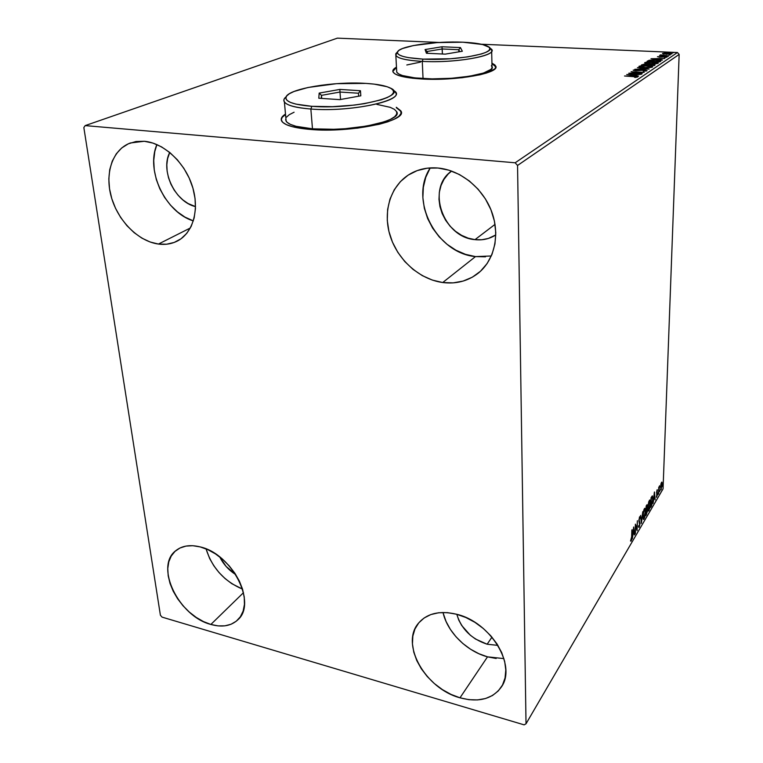 <?xml version="1.0" encoding="UTF-8"?>
<svg xmlns="http://www.w3.org/2000/svg" width="763" height="763" viewBox="0 0 763 763"><rect width="100%" height="100%" fill="white"/><g stroke="black" fill="none" stroke-linecap="round" stroke-linejoin="round"><path stroke-width="1.14" d="M285.534 114.479C282.672 116.291 281.242 118.093 281.251 119.896L282.176 117.359L285.534 114.479M310.131 129.424C294.241 128.012 284.818 125.323 281.852 121.346C280.364 118.98 281.576 116.548 285.496 114.068L282.138 116.939L281.232 119.667L282.634 122.28L286.383 124.655L292.363 126.696L310.131 129.424L333.164 129.948L357.58 128.127L379.154 124.302L387.728 121.842L394.347 119.152L398.801 116.367L400.966 113.582L400.813 110.912L396.312 107.287L400.775 110.835C409.016 120.735 351.123 133.248 310.131 129.424M396.493 67.535L392.831 71.369L393.746 69.509L396.493 67.535M421.338 78.961C404.771 77.864 395.348 75.566 393.069 72.065C392.287 70.444 393.422 68.813 396.474 67.173L393.021 70.148L393.098 72.132L395.167 74.001L399.183 75.69L412.516 78.227L421.338 78.961L441.51 79.18L462.168 77.721L479.813 74.831L486.575 73.01L494.72 68.985L495.845 66.953L494.977 65.017L491.935 63.119L495.692 66.047C500.623 73.124 455.721 81.25 421.338 78.961M443.036 612.479C447.166 631.85 466.613 651.316 487.519 656.848L459.994 697.811C425.411 688.731 400.194 644.172 418.391 623.314C426.927 613.357 439.641 610.333 456.512 614.225L465.831 617.496L474.901 622.322L483.351 628.531L490.838 635.856L497.047 644.001L501.72 652.642L504.677 661.416L505.793 669.952L505.058 677.925L502.512 685.002L498.277 690.935L492.536 695.484L485.545 698.517L477.581 699.919L468.949 699.681L459.994 697.811L451.028 694.406L442.387 689.599L434.376 683.581L427.27 676.562L421.348 668.808L416.789 660.586L413.784 652.193L412.449 643.924L412.84 636.094L414.958 628.989L418.753 622.875L424.094 618.001L430.809 614.577L438.658 612.756L447.337 612.632L456.512 614.225C490.456 621.883 517.104 665.651 501.301 687.091C492.364 699.137 478.601 702.713 459.994 697.811L487.519 656.848L496.179 658.479M156.892 144.569C145.447 170.998 165.657 212.629 193.344 220.888L184.942 217.102L177.407 211.856L170.54 205.218L164.598 197.417L159.791 188.728L156.301 179.458L154.25 169.949L153.735 160.535L154.784 151.57L156.892 144.569M158.446 244.055C138.494 241.385 118.179 221.136 111.398 197.312C104.483 173.525 112.428 149.472 130.425 142.958L144.283 141.269L152.915 143.072L161.537 146.868L169.806 152.514L177.369 159.801L183.912 168.413L189.176 178.008L192.934 188.175L195.051 198.494L195.452 208.566L194.145 217.96L191.208 226.325L186.763 233.354L181.012 238.79L174.193 242.443L166.572 244.217L158.446 244.055L150.12 241.995L141.889 238.132L134.059 232.601L126.887 225.629L120.649 217.455L115.556 208.366L111.799 198.695L109.529 188.776L108.823 178.981L109.729 169.653L112.247 161.155L116.291 153.821L121.737 147.946L128.384 143.787L135.995 141.517L144.283 141.269C163.883 142.929 184.923 162.548 192.362 186.267C199.916 209.987 192.848 233.573 176.816 241.308C171.217 244.017 165.094 244.933 158.446 244.055L190.359 227.984L158.446 244.055M430.265 167.908C408.739 199.839 436.493 253.259 475.502 256.597L442.721 282.529C419.326 279.353 397.332 259.544 389.969 235.262C382.54 210.998 390.847 184.799 410.647 173.621C418.839 169.052 427.938 167.192 437.952 168.022L448.825 170.159L459.431 174.527L469.34 180.965L478.124 189.214L485.43 198.943L490.933 209.73L494.434 221.136L495.788 232.686L494.958 243.893L492.021 254.317L487.118 263.559L480.461 271.266L472.354 277.179L463.112 281.08L453.108 282.882L442.721 282.529L432.325 280.078L422.301 275.624L412.993 269.358L404.733 261.49L397.819 252.324L392.478 242.167L388.911 231.38L387.27 220.345L387.623 209.463L389.979 199.114L394.28 189.71L400.403 181.613L408.129 175.147L417.199 170.597L427.27 168.184L437.952 168.022C460.451 169.996 482.931 188.099 491.62 211.504C500.375 234.899 494.395 260.431 478.048 273.335C467.862 281.137 456.083 284.208 442.721 282.529L475.502 256.597L485.487 256.826M206.048 548.883C212.104 567.91 224.265 581.33 242.539 589.131L244.246 597.028L244.437 604.449L243.12 611.115L240.364 616.762L236.292 621.187L231.075 624.248L224.942 625.822L218.123 625.889L210.874 624.449C178.771 616.38 154.527 566.547 175.709 550.743C181.956 545.717 190.111 544.439 200.183 546.909L207.822 549.656L215.414 553.852L222.643 559.336L229.224 565.888L234.88 573.251L239.382 581.11L242.539 589.141L231.723 583.628L225.047 578.545L219.01 572.517L213.812 565.755L209.644 558.516L206.048 548.883M243.483 592.679L210.874 624.449L203.473 621.578L196.186 617.391L189.281 612.05L183.006 605.746L177.579 598.707L173.211 591.201L170.044 583.476L168.203 575.827L167.774 568.53L168.785 561.864L171.217 556.065L174.985 551.391L179.963 548.006L185.981 546.089L192.81 545.707L200.183 546.909C232.095 553.785 257.331 603.59 237.76 619.88C231.027 626.041 222.071 627.567 210.874 624.449L243.483 592.679M235.767 574.615C228.805 570.219 223.464 564.334 219.754 556.952L226.086 566.404L235.767 574.615M474.996 239.639C443.189 237.465 425.926 188.385 451.591 171.065L448.1 174.107L443.98 179.362L441.033 185.485L439.345 192.228L438.983 199.343L439.936 206.554L442.178 213.602L445.602 220.23L450.094 226.201L455.492 231.303L461.586 235.328L468.167 238.151L474.996 239.639L495.025 224.379L474.996 239.639C482.655 240.479 489.588 238.905 495.797 234.928L488.377 238.447L481.815 239.744L474.996 239.639M195.509 206.611C175.213 202.109 160.068 170.674 169.729 152.457L167.574 158.752L166.82 164.856L167.145 171.274L168.528 177.789L170.902 184.131L174.183 190.092L178.256 195.442L182.958 199.982L188.127 203.559L195.509 206.611M487.137 644.22C471.42 638.974 461.31 629.008 456.799 614.301L458.763 620.09L461.71 625.498L470.246 635.159L475.521 639.041L487.137 644.22L491.963 637.153L487.137 644.22L497.915 645.384L487.137 644.22M83.844 127.555L160.402 615.226L162.071 617.124L524.124 724.85L526.022 723.791L517.552 165.457L679.156 54.421L663.057 488.864L526.022 723.791L517.552 165.457L515.159 162.786L85.17 125.609L337.351 38.15L439.307 42.461L337.351 38.15L85.17 125.609L83.844 127.555L160.402 615.226L162.071 617.124L524.124 724.85L526.022 723.791L663.057 488.864L679.156 54.421L677.439 52.523L515.159 162.786L85.17 125.609L83.844 127.555M660.806 484.629L660.853 489.903L662.236 483.904L661.845 482.082L660.949 483.961L660.825 489.884L662.227 484.534L661.883 482.102L660.806 484.629M658.526 494.071L659.575 485.773L658.984 487.729L658.774 487.099L658.526 494.071L659.614 485.802L658.984 487.729L658.774 487.099L658.526 494.071M657.105 489.817L656.533 497.342L657.372 494.605L657.105 489.817L656.581 492.44L657.143 494.691L656.342 497.037L657.391 494.243L657.105 489.817M651.497 506.098L652.766 501.081L652.403 495.912L651.058 497.695L650.744 507.376L652.88 499.298L652.46 495.931L651.058 497.695L650.744 507.376L651.497 506.098M645.87 515.702L647.32 511.553L647.091 504.696L646.175 505.936L645.87 515.702L647.396 510.485L647.1 504.705L646.175 505.936L645.87 515.702M641.359 523.408L642.78 511.668L641.454 520.995L640.558 515.406L641.406 523.332L642.78 511.668L641.454 520.995L640.558 515.406L641.359 523.408M635.379 533.623L635.579 526.241L637.115 530.666L637.382 520.757L636.914 528.606L635.379 524.143L635.112 534.081L635.579 526.241L637.115 530.666L637.382 520.757L636.914 528.606L635.379 524.143L635.379 533.623M631.64 536.818L630.534 541.043L631.173 541.053L631.735 539.164L632.088 529.694L631.64 536.818L630.534 541.043L631.173 541.053L631.907 536.456L631.812 530.161L631.64 536.818M633.671 527.023L632.279 538.916L633.023 534.605L634.005 532.927L634.578 534.997L633.671 527.023L632.279 538.916L633.023 534.605L634.005 532.927L634.578 534.997L633.671 527.023M639.194 527.338L639.985 523.685L639.098 520.118L640.119 517.495L639.728 516.704L638.831 520.28L639.642 524.858L639.156 526.441L638.717 525.64L638.488 526.499L639.194 527.338L638.631 527.223L639.194 527.338L639.995 523.447L639.098 519.794L639.823 516.723L638.831 520.28L639.728 523.885L639.203 526.365L638.717 525.64L638.488 526.499L639.194 527.338M642.932 516.112L643.524 519.489L644.659 517.533L645.508 511.696L644.926 508.263L643.781 510.237L643.009 514.72L643.447 519.46L644.077 519.002L645.508 511.696L644.993 508.292L644.363 508.749L642.932 516.112M647.882 507.71L648.445 511.076L649.799 508.215L650.41 502.96L649.838 499.975L648.722 501.901L647.959 506.336L648.388 511.048L648.989 510.609L650.4 503.389L649.895 499.994L647.882 507.71M654.406 492.049L653.052 503.427L653.757 499.326L654.654 497.8L655.14 499.87L654.444 491.982L653.052 503.427L653.757 499.326L654.654 497.8L655.14 499.87L654.406 492.049M657.792 494.701L658.107 493.489L657.792 494.701M659.633 491.563L659.947 490.361L659.633 491.563M662.599 486.508L662.904 485.306L662.599 486.508M481.396 44.235L677.439 52.523L481.396 44.235M663.257 53.992L671.745 53.925L671.03 53.276L665.574 52.981L662.627 53.372L663.257 53.992L672.003 53.668L664.716 53.029L662.494 53.448L663.257 53.992M668.665 55.899L660.653 54.869L660.119 55.108L661.149 55.375L659.537 55.499L668.665 55.899L660.653 54.869L660.09 55.07L661.149 55.375L659.537 55.499L668.665 55.899M657.448 56.767L665.078 56.929L665.727 57.187L664.373 57.397L665.069 57.54L666.957 57.12L657.735 56.662L659.318 57.215L664.583 56.891L665.765 57.12L664.373 57.397L665.069 57.54L666.957 57.111L664.811 56.71L657.448 56.767M660.672 61.278L660.911 60.83L659.861 60.458L654.11 60L649.361 60.267L647.11 61.269L659.814 61.851L660.949 60.906L655.903 60.058L649.036 60.334L647.11 61.269L659.814 61.851L660.672 61.278M654.253 65.599L655.102 64.817L652.251 64.321L644.01 64.197L641.406 64.989L654.253 65.599L655.14 64.884L652.251 64.321L646.013 64.197L641.406 64.989L654.253 65.599M649.094 69.071L637.439 67.583L645.975 68.908L634.835 69.28L649.141 69.042L637.439 67.583L645.975 68.908L634.835 69.28L649.094 69.071M642.208 73.706L632.413 73.21L644.201 72.361L631.096 71.712L640.558 72.399L628.741 73.248L641.902 73.916L632.413 73.21L644.201 72.361L631.096 71.712L640.558 72.399L628.741 73.248L642.208 73.706M633.338 76.443L636.361 76.805L634.52 77.273L635.388 77.425L637.706 76.987L636.657 76.453L624.525 75.995L636.38 76.844L634.52 77.273L635.388 77.425L637.811 76.825L633.786 76.243L624.525 75.995L633.338 76.443M626.719 74.564L638.631 76.109L635.14 75.384L636.285 74.621L641.282 74.326L626.719 74.564L638.631 76.109L635.14 75.384L636.285 74.621L641.282 74.326L626.719 74.564M646.948 70.759L643.619 70.005L635.264 70.444L634.587 70.139L636.228 69.671L633.166 70.177L636.104 70.711L643.915 70.225L645.651 70.635L643.199 71.217L646.375 70.959L647.053 70.606L644.239 70.024L635.827 70.482L634.53 70.225L636.228 69.671L633.166 70.206L635.569 70.692L643.915 70.225L645.584 70.711L643.199 71.217L646.948 70.759M644.296 67.659L650 67.564L652.718 66.753L649.437 65.847L642.417 65.713L639.461 66.133L638.984 66.82L644.296 67.659C647.978 67.85 650.725 67.621 652.546 66.991L647.224 65.685C643.543 65.494 640.786 65.723 638.955 66.362L644.296 67.659M650.028 63.873L656.876 63.606L658.278 63.1L657.62 62.547L646.003 62.204L644.764 63.052L648.903 63.806L658.316 62.947L652.87 61.946L644.725 62.604L650.028 63.873M651.011 58.732L662.456 60.086L659.07 59.438L660.1 58.761L664.821 58.484L651.011 58.732L662.456 60.086L659.07 59.438L660.1 58.761L664.821 58.484L651.011 58.732M666.919 56.443L668.216 56.29L666.919 56.443M668.998 55.041L670.295 54.898L668.998 55.041M672.356 52.79L673.643 52.637L672.356 52.79M429.998 168.337L425.735 177.359L423.341 187.269L422.874 197.674L424.323 208.213L427.623 218.495L432.64 228.156L439.192 236.864L447.051 244.303L455.931 250.207L465.535 254.365L475.502 256.597L491.324 255.977M443.265 613.433L446.078 621.521L450.389 629.427L456.055 636.847L462.855 643.524L470.552 649.218L478.868 653.71L487.519 656.848L503.914 658.603M495.845 66.972L491.944 63.491L494.987 65.38L495.845 66.972M401.185 112.466L400.794 111.255L396.331 107.707L399.898 110.063L401.185 112.457M634.787 75.194L635.436 75.184L634.787 75.194M634.539 75.585L634.797 74.64L634.539 75.585M629.923 74.707L634.797 74.64L633.91 75.499L629.923 74.707L634.797 74.64L633.919 75.222L629.923 74.707M645.641 70.921L646.127 71.007L645.641 70.921M639.26 66.953L640.157 66.724L639.26 66.953M651.335 66.896L652.222 67.154L651.335 66.896M640.291 66.41L646.919 65.885L651.335 66.724L651.192 67.411L644.592 67.678L640.157 66.61L642.017 65.999L647.844 65.933L651.335 66.743L645.059 67.487L640.291 66.41M647.453 65.084L648.359 65.322L648.378 64.569L648.436 65.303L647.453 65.084M653.748 65.198L654.606 65.36L653.748 65.198M643.018 64.855L647.463 64.721L647.272 65.265L643.018 65.065L646.604 64.464L647.434 64.674L647.129 65.055L643.018 64.855M648.445 65.113L653.757 64.865L653.548 65.561L648.436 65.322L652.441 64.54L653.729 64.817L653.223 65.341L648.445 65.113M645.04 63.186L645.908 62.967L645.04 63.186M656.953 63.138L657.82 63.377L656.953 63.138M646.042 62.652L652.584 62.137L656.962 62.957L656.819 63.615L650.314 63.882L645.918 62.852L647.739 62.251L653.49 62.184L656.962 62.967L651.249 63.71L646.042 62.652M649.027 60.935L649.036 60.334L649.027 60.935M659.547 61.145L660.529 61.374L659.547 61.145M658.793 61.603L648.693 61.345L650.076 60.487L655.617 60.239L659.537 60.878L659.089 61.822L648.703 61.145L654.892 60.21L659.146 60.668L659.537 61.002L658.793 61.603M659.451 61.841L659.528 61.011M658.669 59.323L659.27 59.314L658.669 59.323M658.517 59.619L658.688 58.78L658.517 59.619M654.063 58.856L658.688 58.78L657.887 59.543L654.063 58.856L658.688 58.78L657.897 59.304L654.063 58.856M663.61 53.496L670.839 53.687L666.48 54.316L663.877 53.381L670.467 53.467L667.73 54.154L663.61 53.496M630.839 540.156L630.562 540.833L630.82 540.137M630.553 540.91L631.173 541.053L630.553 540.91M633.5 532.812L634.005 532.927L633.5 532.812M633.633 529.398L633.919 532.107L633.166 533.385L633.395 529.35L633.919 532.107L633.166 533.385L633.633 529.398M635.341 525.602L635.541 526.232L635.341 525.602M636.304 528.473L636.914 528.606L636.304 528.473M636.523 528.521L636.504 529.102L636.523 528.521M639.423 517.104L640.119 517.495L639.384 517.762L639.423 517.104M638.85 521.053L639.518 521.234L638.879 521.1L639.318 522.274L638.85 521.053M638.86 526.48L638.602 527.119L638.86 526.48M644.573 508.444L644.811 509.398L644.573 508.444M643.285 519.107L643.676 518.392L644.077 519.002L643.238 519.174M644.344 509.732L644.84 509.417L645.25 512.126L643.61 518.373L642.951 515.616L643.962 509.655L645.04 509.694L645.221 512.86L643.657 518.392L643.285 514.157L644.344 509.732M644.706 509.388L644.115 509.255M646.662 505.106L646.7 505.755L646.662 505.106M646.662 508.978L646.766 509.779L646.662 508.978L646.061 509.598L646.662 506.069L646.166 505.964L646.957 505.812L647.072 506.727L646.299 509.646L646.156 506.46L647.062 506.212L646.662 508.959M645.908 514.443L646.528 514.577L645.908 514.443M646.166 509.722L646.957 509.827L647.138 510.914L646.156 514.272L646.023 510.6L646.795 509.856L646.118 509.77M646.395 510.428L647.024 509.894L647.119 511.363L646.156 514.272L646.395 510.428M646.404 509.77L646.89 509.808M649.485 500.156L649.714 501.091L649.485 500.156M648.598 509.999L648.989 510.609L648.168 510.752L648.598 509.999M649.275 501.415L649.742 501.1L650.152 503.809L648.54 509.97L647.901 507.223L648.893 501.339L649.952 501.386L650.114 504.534L648.579 509.989L648.197 506.165L649.275 501.415M652.05 496.131L652.222 497.037L652.05 496.131M651.669 496.932L652.308 497.056L652.632 499.717L651.964 504.133L650.791 505.917L651.278 498.268L652.146 497.056L651.602 496.913M651.278 498.268L652.298 497.056L652.642 499.441L652.117 503.618L651.02 505.964L651.278 498.268M651.726 496.971L652.212 497.037M654.168 497.705L654.654 497.8L654.168 497.705M654.349 494.348L654.578 496.999L653.891 498.163L654.139 494.3L654.578 496.999L653.891 498.163L654.349 494.348M657.048 489.922L657.534 490.018L657.048 489.922M656.571 492.736L657.077 492.831L656.571 492.736M656.571 492.812L657.353 493.299L656.733 493.175L656.781 493.756L656.571 492.812M661.521 482.35L662.084 482.454L661.521 482.35M661.492 482.397L661.597 483.027L661.492 482.397M661.998 484.486L661.254 488.73L660.51 487.052L661.731 483.055L661.254 488.73L660.72 487.538L661.149 483.189L661.826 483.189L661.998 484.495M660.863 488.911L660.615 489.455L661.225 489.579L660.605 489.474L660.863 488.911M515.159 162.786L677.439 52.523L679.156 54.421L517.552 165.457L515.159 162.786M489.741 48.117L491.63 49.881C496.227 56.071 454.328 63.291 422.273 61.393L423.036 59.113C404.829 57.959 396.359 55.499 397.618 51.722C400.165 45.952 435.921 40.897 462.855 42.203L437.151 42.594L413.441 45.551L402.502 48.536L399.192 50.186L397.542 51.874L397.637 53.524L399.526 55.079L403.15 56.472L408.424 57.635L423.036 59.113L450.466 58.761L467.977 56.853L481.463 53.973L485.993 52.313L488.825 50.596L489.875 48.899L489.14 47.287L482.626 44.521L462.855 42.203C475.397 42.776 483.799 44.206 488.072 46.495C500.662 52.428 457.657 61.145 423.036 59.113L422.273 61.393C458.325 63.548 503.046 54.402 489.884 48.193M397.618 51.722L395.883 53.629C394.538 57.587 403.341 60.172 422.273 61.393C406.774 60.477 397.971 58.493 395.844 55.432L396.741 72.151C398.858 75.413 407.633 77.549 423.045 78.57L422.273 61.393L423.045 78.57C454.939 80.697 496.589 73.153 492.011 66.562L491.63 49.881M395.844 55.432L396.96 52.447M441.977 46.762L460.442 47.573L462.34 51.245L445.23 54.135L426.422 53.257L425.077 49.557L441.977 46.762L425.077 49.557L426.422 53.257L445.23 54.135L462.34 51.245L460.442 47.573L441.977 46.762L442.406 54.011L442.206 48.975L458.773 49.709L458.84 51.836L458.773 49.709L459.765 51.674L458.773 49.709L460.442 47.573L458.773 49.709L442.206 48.975L441.977 46.762M396.655 70.501L396.789 72.247L398.734 73.982L402.483 75.547L414.872 77.893L432.125 78.875L451.438 78.284L469.56 76.224L483.494 73.057L491.086 69.328L492.164 67.44L491.382 65.637M420.566 62.08L406.813 64.979M427.728 53.324L427.061 51.493L442.206 48.975L427.061 51.493L425.077 49.557L427.061 51.493L427.728 53.324M284.399 102.013C283.273 100.344 283.836 98.618 286.087 96.825L284.122 99.095C282.558 104.026 291.476 107.335 310.856 109.023C295.977 107.841 287.155 105.504 284.399 102.013L286.144 121.288C288.91 124.998 297.684 127.507 312.477 128.813L310.856 109.023L311.838 106.315C293.202 104.722 284.618 101.565 286.077 96.863C289.063 88.575 334.442 81.212 365.83 83.396L336.473 83.682L308.061 87.478L294.051 91.465L289.396 93.706L286.602 96.014L285.82 98.293L287.117 100.468L290.512 102.433L295.901 104.111L311.838 106.315L332.458 106.677L354.299 105.094L364.504 103.644L381.366 99.781L387.356 97.521L391.409 95.184L393.403 92.848L393.326 90.616L391.219 88.556L387.203 86.753L374.251 84.13L365.83 83.396C377.218 84.102 385.344 85.637 390.208 87.993C409.845 95.985 354.042 109.815 311.838 106.315L310.856 109.023C353.689 112.628 411.133 98.789 393.145 90.311L395.511 92.476C403.188 101.145 349.101 112.237 310.856 109.023L312.477 128.813C350.503 132.342 404.199 120.745 396.541 111.522M339.84 89.424L360.451 90.721L360.823 95.804L339.812 99.638L318.781 98.227L319.172 93.096L339.84 89.424L319.172 93.096L318.781 98.227L339.812 99.638L360.823 95.804L360.451 90.721L339.84 89.424L340.527 99.505L339.993 92.046L358.476 93.229L358.667 96.195L358.476 93.229L360.451 90.721L358.476 93.229L339.993 92.046L339.84 89.424M285.581 119.781L286.926 122.194L290.426 124.398L295.996 126.296L312.477 128.813L333.812 129.29L345.191 128.709L366.946 126.038L384.342 121.794L390.513 119.305L394.671 116.71L396.712 114.126L396.607 111.636L394.404 109.347L390.236 107.335L376.836 104.378M294.089 112.218L289.282 114.688L286.392 117.244M321.252 98.389L321.461 95.356L321.7 98.417L321.461 95.356L339.993 92.046L321.461 95.356L319.172 93.096L321.461 95.356L321.252 98.389M479.164 272.42L478.048 273.335M177.636 240.898L176.816 241.308M651.335 66.791L651.316 67.382M640.157 66.61L640.147 67.201M647.463 64.769L647.453 65.275M653.757 64.912L653.738 65.57M656.953 63.014L656.943 63.596M645.918 62.852L645.899 63.424M659.547 60.964L659.528 61.66M638.993 526.499L638.517 526.403M643.61 518.373L642.999 518.239M646.9 505.793L646.328 505.678M649.618 501.081L649.122 500.976M648.54 509.97L647.949 509.846M284.122 99.095L286.077 96.863"/></g></svg>
